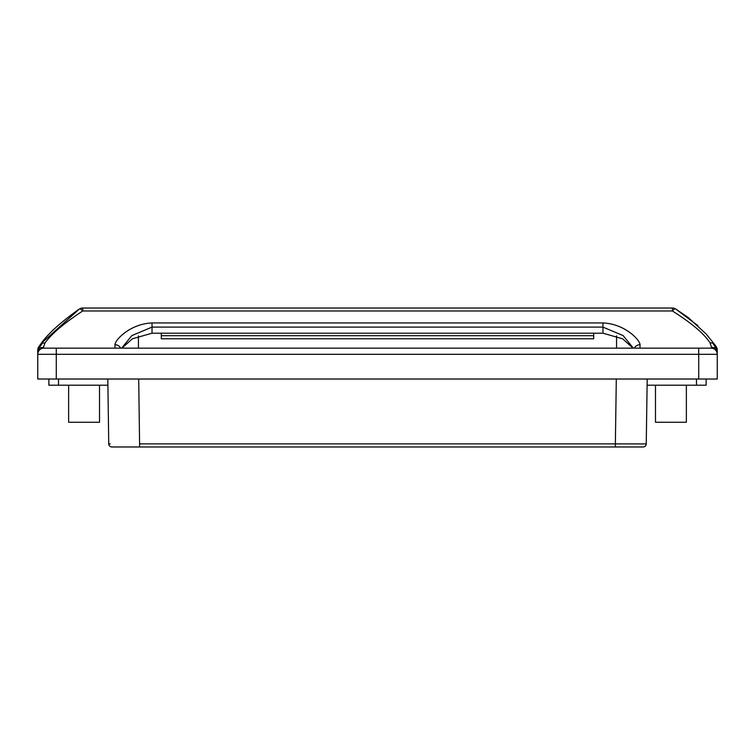 <?xml version="1.0" encoding="UTF-8"?>
<svg xmlns="http://www.w3.org/2000/svg" width="755" height="755" viewBox="0 0 755 755"><rect width="100%" height="100%" fill="white"/><g stroke="black" fill="none" stroke-linecap="round" stroke-linejoin="round"><path stroke-width="1.13" d="M43.507 347.196L39.052 348.159L42.214 343.393A6.182 5.559 37.5 0 1 44.979 343.006C51.34 334.012 63.911 323.338 82.701 310.984L672.403 310.984C691.552 323.046 704.104 333.682 710.068 342.902L711.484 347.177L711.144 348.14L43.856 348.14L43.507 347.196L44.979 343.006M37.75 352.255L37.75 379.019L37.75 350.169L37.75 352.255L39.052 348.159L39.562 349.942M37.75 354.312A6.182 6.182 0 0 1 43.932 348.14A6.182 6.182 0 0 0 37.75 354.312L56.285 354.312L56.285 348.14L43.856 348.14M41.61 343.063L79.388 308.993C59.805 322.885 46.706 334.899 40.081 345.016L39.052 348.159L38.061 348.215A6.182 6.182 0 0 1 38.977 346.469L39.845 345.328M37.75 350.169A6.182 6.182 0 0 1 37.892 348.867A6.182 6.182 0 0 1 37.892 348.848A6.182 6.182 0 0 0 37.75 350.169A6.182 6.182 0 0 1 38.061 348.225L38.061 348.215M39.411 345.894L38.977 346.469M634.417 348.14A6.182 5.898 0 0 1 640.032 344.686C639.73 339.637 624.678 323.876 602.971 322.942L152.029 322.942C130.332 323.867 115.241 339.637 114.968 344.686A6.182 5.898 -0 0 1 120.583 348.14M711.484 347.177L715.966 348.13L715.438 349.942M711.144 348.14L698.715 348.14L698.715 354.312L717.25 354.312L717.25 350.065A6.182 6.182 0 0 0 716.967 348.206L717.222 349.433M715.344 345.422L716.127 346.517A6.182 6.182 0 0 1 716.957 348.206L715.966 348.13L717.25 352.179M716.127 346.517L715.966 348.13L712.909 343.327A6.182 5.568 -35.9 0 1 715.07 345.035L706.246 334.106L688.164 317.468L675.565 308.899L697.799 325.575M710.068 342.902A6.182 5.568 -35.9 0 1 712.909 343.327M715.712 345.932L715.07 345.035M121.668 348.14L131.87 335.579L152.029 327.113L602.971 327.113L623.13 335.588L633.322 348.14M633.077 348.14L622.62 338.816L602.971 333.2L152.029 333.2L132.38 338.816L121.923 348.14M686.361 385.201L686.361 422.262L655.482 422.262L655.482 385.201M99.518 385.201L99.518 422.262L68.639 422.262L68.639 385.201M672.403 310.984A6.182 1.84 -59.2 0 1 675.565 308.899A6.182 6.172 -59.2 0 0 672.403 308.031L672.403 310.984M40.081 345.016A6.182 5.559 37.5 0 1 42.214 343.393M37.892 348.838A6.182 6.182 0 0 1 37.901 348.81A6.182 6.182 0 0 0 37.892 348.838A6.182 6.182 0 0 1 37.892 348.848L38.618 347.017M677.15 309.852L675.565 308.899A6.182 6.182 0 0 0 672.403 308.031L82.701 308.031A6.182 6.182 0 0 0 79.388 308.993A6.182 1.925 57.5 0 1 82.701 310.984L82.701 308.031A6.182 6.172 57.5 0 0 79.388 308.993L77.152 310.437M37.75 379.019L717.25 379.019L717.25 354.312A6.182 6.182 0 0 0 711.068 348.14L711.106 348.14M715.834 348.744L714.711 347.715M715.985 346.309L716.136 346.526A6.182 6.182 0 0 1 716.957 348.206L716.457 347.045M717.165 349.036A6.182 6.182 0 0 1 717.25 350.065M717.25 354.312L717.25 379.019M593.704 333.2L593.704 335.692L161.296 335.692L161.296 338.74M593.704 338.74L593.704 335.692M161.296 335.692L161.296 333.2M647.092 385.201L696.487 385.201L696.487 379.019M706.133 379.019L706.133 385.201L696.487 385.201M48.867 379.019L48.867 385.201L58.512 385.201L58.512 379.019M107.908 385.201L58.512 385.201M107.814 379.019L108.748 443.931A3.086 3.086 0 0 0 111.834 446.969A3.086 3.086 0 0 1 108.748 443.931A3.086 3.086 0 0 0 111.834 446.969L643.166 446.969A3.086 3.086 0 0 0 646.252 443.931L647.186 379.019M616.297 379.019L615.372 443.883L646.252 443.931A3.086 3.086 0 0 1 643.166 446.969A3.086 3.086 0 0 0 646.252 443.931L615.372 443.883L615.372 446.969M114.968 344.686L114.968 348.14M640.032 348.14L640.032 344.686M602.971 333.2L602.971 322.942M152.029 333.2L152.029 322.942M56.285 379.019L56.285 354.312L698.715 354.312L698.715 379.019M110.277 443.931L108.748 443.931M139.628 446.969L138.703 379.019M615.372 443.883L139.628 443.883M138.439 335.862L138.439 348.14M616.561 348.14L616.561 335.862M672.403 308.031L82.701 308.031M706.246 334.106L688.164 317.468M161.296 338.787L593.704 338.787"/></g></svg>
